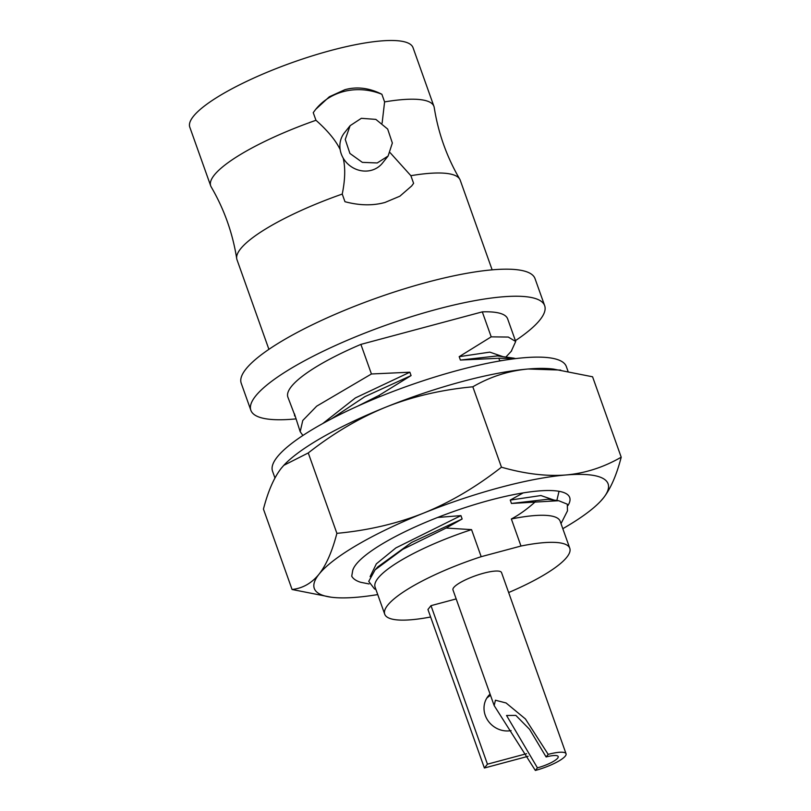 <?xml version="1.0" encoding="UTF-8"?>
<svg xmlns="http://www.w3.org/2000/svg" width="811" height="811" viewBox="0 0 811 811"><rect width="100%" height="100%" fill="white"/><g stroke="black" fill="none" stroke-linecap="round" stroke-linejoin="round"><path stroke-width="1.22" d="M411.501 186.155A61.393 56.294 38.6 0 0 413.6 183.327L411.664 185.962L399.884 196.191L385.022 202.446C372.898 205.822 359.537 205.578 344.959 201.706L342.242 194.072A118.487 26.489 160.4 0 0 236.7 258.567C232.676 233.081 224.171 209.187 211.174 186.895A118.487 26.489 -19.6 0 1 210.698 185.871L189.794 127.165A118.487 26.489 160.4 0 1 330.908 50.464A118.487 26.489 -19.6 0 1 413.032 47.667L433.936 106.383A118.487 26.489 -19.6 0 1 434.22 107.468C438.234 132.963 446.739 156.858 459.736 179.15A118.487 26.489 160.4 0 0 410.873 175.693L390.213 152.762M210.698 185.871A118.487 26.489 -19.6 0 1 315.966 120.281L313.239 112.648L315.692 109.363L329.357 96.762L344.878 89.697C356.952 86.382 369.289 87.902 381.88 94.269A61.393 56.294 38.6 0 0 315.52 109.586M382.123 123.1L384.596 101.902L381.88 94.269M384.596 101.902A118.487 26.489 -19.6 0 1 433.936 106.383M492.145 269.85L460.212 180.174A118.487 26.489 160.4 0 0 459.736 179.15M388.114 156.016L382.417 163.153A24.31 22.292 -141.4 0 1 371.367 170.31A24.31 22.292 -141.4 0 1 343.195 158.104A24.31 22.292 -141.4 0 1 340.144 149.518A24.31 22.292 -141.4 0 1 344.422 132.822L350.119 125.685L361.341 118.315L375.858 119.389L387.668 129.061L392.352 143.02L388.114 156.016L377.237 162.96L362.335 162.362L349.916 153.451L345.253 139.462L350.119 125.685M413.6 183.327L410.873 175.693M343.195 158.104C345.486 167.786 345.162 179.778 342.242 194.072M236.7 258.567A118.487 26.489 160.4 0 0 236.974 259.662L268.907 349.338M315.966 120.281C327.674 130.662 335.734 140.404 340.144 149.518M295.833 418.902A155.935 34.853 -19.6 0 1 250.863 410.305L241.222 383.248A155.935 34.853 -19.6 0 1 426.941 282.309A155.935 34.853 -19.6 0 1 535.027 278.629L544.668 305.686A155.935 34.853 -19.6 0 1 515.411 340.661M250.863 410.305A155.935 34.853 -19.6 0 1 436.571 309.366A155.935 34.853 -19.6 0 1 544.668 305.686M295.66 417.523L287.875 397.126A116.642 26.074 -19.6 0 1 360.895 344.391L482.302 311.87A116.642 26.074 -19.6 0 1 507.645 318.875L515.705 341.492L511.224 351.315M360.895 344.391L371.438 373.983L409.869 372.208L411.076 375.584L379.061 395.403L379.548 396.782M482.302 311.87L491.202 336.849L508.274 337.062L515.705 341.492M294.565 415.911L294.434 413.752L300.192 431.705L302.767 420.483L316.685 406.169L371.438 373.983M516.191 358.533L498.826 358.269L499.708 360.753L502.181 360.54M302.898 435.477L300.192 431.705M322.717 423.575L355.4 397.917L409.869 372.208M561.009 523.622L567.487 510.849L567.294 504.178L558.667 500.711L511.457 503.459L510.251 500.073L523.227 492.895M535.513 501.593C527.383 508.943 519.334 514.732 511.356 518.979L520.986 546.036L481.187 556.691A98.232 21.958 160.4 0 0 384.718 614.18A98.232 21.958 160.4 0 0 430.611 616.999M384.718 614.18L375.077 587.123A98.232 21.958 -19.6 0 1 471.556 529.634L481.187 556.691M471.556 529.634L446.091 528.052L402.753 549.351L375.108 569.829L368.731 581.386L374.449 588.867L375.939 589.526M437.605 517.469L460.932 515.614L462.138 518.999L446.091 528.052M498.826 358.269L460.395 360.054L459.188 356.668L491.202 336.849M274.959 477.983L272.537 471.191A155.935 34.853 -19.6 0 1 458.256 370.252A155.935 34.853 160.4 0 1 566.342 366.572L567.984 371.195M600.769 501.036L603.354 498.055C610.602 488.8 616.553 475.185 621.206 457.191L592.577 376.791L553.629 369.106A155.935 34.853 160.4 0 0 528.154 369.005A155.935 34.853 160.4 0 0 462.27 381.525A155.935 34.853 160.4 0 0 385.985 407.081A155.935 34.853 160.4 0 0 283.992 465.119A155.935 34.853 160.4 0 0 283.87 465.25M560.715 370.069L528.154 369.005C508.73 370.759 490.29 376.689 472.823 386.796C441.539 389.736 412.596 396.498 385.985 407.081C359.283 417.959 333.372 433.246 308.261 452.943L283.779 465.352L281.295 468.231C274.047 477.486 268.096 491.111 263.443 509.095L292.072 589.496L331.02 597.18A155.935 34.853 160.4 0 0 356.495 597.281A155.935 34.853 160.4 0 0 377.733 594.585M621.206 457.191C603.627 467.339 585.187 473.269 565.885 474.982C546.371 476.483 524.899 473.888 501.462 467.197C476.169 486.995 450.257 502.283 423.727 513.059C396.924 523.683 367.981 530.445 336.889 533.344L308.261 452.943M336.889 533.344C332.186 551.429 326.235 565.044 319.027 574.208C311.698 583.21 302.706 588.31 292.072 589.496M501.462 467.197L472.823 386.796M562.814 528.681A155.935 34.853 160.4 0 0 600.647 501.168A155.935 34.853 160.4 0 0 603.354 498.055A155.935 34.853 160.4 0 0 565.885 474.982A155.935 34.853 160.4 0 0 423.727 513.059A155.935 34.853 160.4 0 0 319.027 574.208A155.935 34.853 160.4 0 0 331.02 597.18M369.066 583.95L360.723 582.298C356.171 580.889 353.18 578.861 351.731 576.195L352.755 570.234A115.172 25.739 -19.6 0 1 353.606 568.176A115.172 25.739 -19.6 0 1 452.558 511.883A115.172 25.739 -19.6 0 1 564.821 492.966A115.172 25.739 -19.6 0 1 568.065 505.365M352.755 570.234L353.657 568.075M370.11 576.631L376.355 563.838L395.859 547.922L460.932 515.614M559.022 491.304L556.853 500.468M511.457 503.459L547.932 499.241M511.356 518.979A98.232 21.958 -19.6 0 1 560.148 521.22L569.788 548.277A98.232 21.958 160.4 0 0 520.986 546.036M377.875 566.869L411.603 542.458L462.138 518.999M508.649 592.537A98.232 21.958 160.4 0 0 569.788 548.277M430.996 605.665L487.441 764.175L484.39 768.007L427.944 609.487L430.996 605.665L456.177 598.913M483.67 573.195A25.78 5.768 -19.6 0 1 501.543 572.586L566.058 753.764A25.78 5.768 -19.6 0 1 535.351 770.45L494.163 705.58L452.964 589.881A25.78 5.768 -19.6 0 1 483.67 573.195M526.582 753.693L487.441 764.175M511.092 730.61A22.1 20.265 -141.4 0 1 487.786 720.391A22.1 20.265 -141.4 0 1 488.141 696.183A22.1 20.265 -141.4 0 1 490.077 694.104M484.39 768.007L528.093 756.298M486.742 698.2A22.1 20.265 -141.4 0 1 490.523 695.382M494.163 705.58L495.44 700.217L506.084 702.975L525.447 718.972L548.185 754.372A25.78 5.768 -19.6 0 1 566.058 753.764M548.185 754.372L546.107 756.967L529.613 729.373L515.847 715.403L506.551 715.484L537.429 767.845L535.351 770.45M546.107 756.967A17.436 3.893 -19.6 0 1 558.191 756.562A17.436 3.893 -19.6 0 1 537.429 767.845M510.251 500.073L540.907 495.541L554.116 500.093M379.061 395.403L357.641 406.169M331.557 418.811L364.869 396.65L411.076 375.584M459.188 356.668L489.824 352.136L503.053 356.688M460.395 360.054L497.417 355.917M558.667 500.711L547.932 499.252M375.108 569.829L378.19 566.534M505.851 357.073L511.65 350.869M514.265 358.219L496.819 355.836"/></g></svg>
